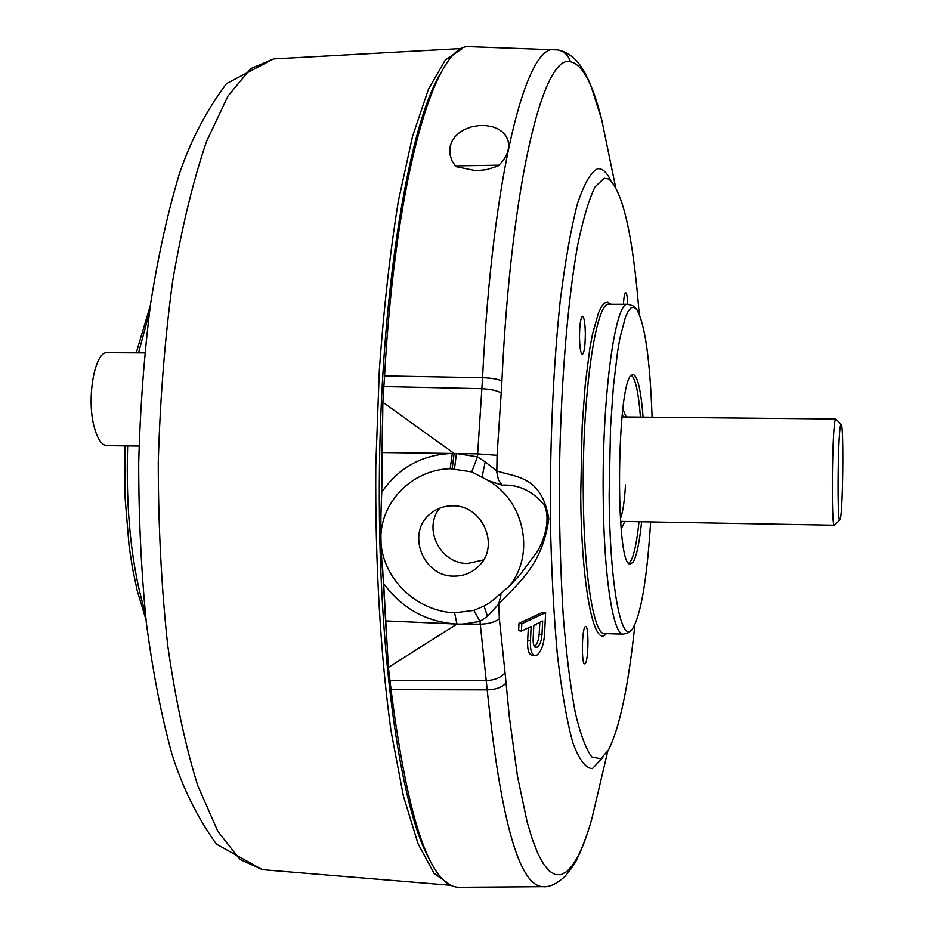 <?xml version="1.0" encoding="UTF-8"?>
<svg xmlns="http://www.w3.org/2000/svg" width="934" height="934" viewBox="0 0 934 934"><rect width="100%" height="100%" fill="white"/><g stroke="black" fill="none" stroke-linecap="round" stroke-linejoin="round"><path stroke-width="1.4" d="M622.85 409.244L626.259 416.984M625.5 484.991C624.484 501.616 622.768 512.906 620.363 518.849M622.558 521.417L620.655 522.947M622.149 415.373L623.994 416.961M624.823 521.464L621.192 529.099M643.071 417.148C640.829 388.801 637.338 374.616 632.598 374.569L631.734 375.048C616.638 380.944 614.981 565.7 629.983 564.031L632.843 562.525C636.428 557.061 639.358 543.471 641.623 521.767M639.008 521.721C636.743 543.074 633.824 556.431 630.263 561.813L628.769 563.179M634.898 624.799C628.407 686.268 619.604 727.96 608.513 749.897L600.807 758.817L591.876 756.972C585.957 749.255 580.399 734.381 575.204 712.327C570.37 686.245 566.378 654.232 563.26 616.265C560.75 575.577 559.431 532.205 559.291 486.147C560.05 393.354 567.113 303.387 577.691 245.047C583.201 218.568 589.015 199.14 595.133 186.777L604.228 178.219L608.828 179.048C622.966 191.377 633.089 236.349 639.195 313.952M834.541 525.071L834.331 525.212C831.015 528.422 832.112 424.351 835.451 419.448L836 419.168M840.787 424.783C837.868 429.477 836.922 524.394 839.841 519.981L840.18 519.339C842.993 512.287 843.927 423.884 841.16 424.41L840.787 424.783M455.36 165.925L498.931 165.201M497.822 166.194L486.497 169.661L476.165 170.759L456.037 166.672L452.196 161.302L449.873 154.32L450.258 145.867L452.044 141.174L455.045 136.714L459.283 132.721L464.77 129.347L471.331 126.884L478.593 125.576L485.995 125.565L492.872 126.849L498.698 129.266L503.204 132.581L506.333 136.527L508.119 140.929L508.645 145.646C508.505 152.802 504.897 159.656 497.822 166.194M650.636 521.919C646.982 579.757 640.864 615.518 632.283 629.224C621.203 645.546 609.598 584.392 609.155 494.425L610.532 427.48L613.416 386.314L617.572 351.709L620.024 337.676L625.418 317.256L628.255 311.127L631.115 307.811L633.952 307.274L636.708 309.469C644.904 323.397 650.029 359.321 652.084 417.229M554.749 49.654L554.574 49.642C526.239 43.933 492.405 174.249 482.563 377.733C491.377 378.013 497.822 379.076 501.92 380.932C511.202 182.025 543.553 53.577 570.405 61.737C582.314 64.236 592.74 83.523 601.694 119.599L610.089 160.356M601.554 777.543L592.028 818.079C587.591 833.899 582.886 846.671 577.901 856.373L572.414 865.409L566.786 871.574L561.054 874.691L555.263 874.598L549.449 871.165L543.681 864.265L537.996 853.804L532.473 839.748L527.161 822.083L517.448 776.131L509.345 716.962L506.065 682.987C502.13 687.319 495.837 689.619 487.198 689.876C500.741 820.694 519.339 886.296 543.004 886.681L543.004 886.681C549.075 887.393 556.279 884.101 564.615 876.793C571.398 868.865 575.566 862.829 577.119 858.661L576.36 860.109M453.959 576.138C464.093 576.185 472.616 572.589 479.527 565.339C500.005 545.047 482.049 504.979 452.78 505.819C444.152 505.784 436.598 508.505 430.119 513.98C406.068 532.917 422.997 576.897 453.959 576.138M439.692 508.178C422.472 529.088 440.755 564.089 467.759 563.494L483.578 559.91M627.8 304.321C627.45 297.012 626.737 293.136 625.675 292.681L625.5 292.727C624.507 293.603 623.819 297.467 623.422 304.309M585.338 333.625C585.104 323.024 584.17 317.256 582.512 316.299C580.609 317.7 579.605 324.635 579.489 337.116C579.734 347.74 580.679 353.496 582.314 354.395C584.217 352.959 585.233 346.035 585.338 333.625M585.023 626.831C581.73 630.298 581.427 664.786 584.696 663.852L585.349 663.385C588.618 659.521 588.875 625.582 585.63 626.422L585.023 626.831M139.014 446.078L106.943 445.681C101.818 445.296 97.626 439.284 94.381 427.632C86.138 399.075 94.708 350.799 107.352 352.69L144.723 352.877M441.187 72.408C409.722 122.097 381.936 283.364 379.473 465.821C376.892 648.266 400.207 810.245 430.282 860.786M450.725 885.187L434.1 873.372L418.035 843.706L403.383 795.978L391.066 731.194C380.558 656.053 375.083 563.202 375.783 465.774L379.332 369.992C383.816 307.975 390.167 251.596 398.398 200.868L412.513 136.446L428.472 89.139L445.355 59.939L462.295 48.58M382.403 424.982L381.294 510.875M382.578 567.639L386.407 635.529M507.956 587.603L519.864 574.994L536.548 552.554C543.331 542.969 551.749 518.58 543.81 504.442C532.217 490.747 518.288 484.314 502.013 485.155L488.505 480.706L471.717 471.915L450.165 468.716C412.233 469.709 379.566 502.188 380.862 540.564C382.286 578.917 416.879 611.338 454.566 612.821L456.971 624.075C426.488 622.067 402.052 608.559 383.664 583.563C380.722 555.613 380.08 525.188 381.749 492.276C398.76 467.467 422.285 454.519 452.313 453.457L454.134 453.48L382.87 402.262L384.563 375.935C395.782 172.37 436.388 40.489 470.678 46.7L557.68 49.922C564.194 51.277 568.444 55.223 570.405 61.737M543.004 886.681L459.061 887.3C430.446 886.915 407.784 821.033 391.054 689.631L388.381 667.378L456.971 624.075C458.384 624.741 466.054 623.854 479.971 621.39L487.198 689.876L391.054 689.631M383.664 583.563L388.381 667.378M382.87 402.262L381.749 492.276M454.566 612.821L473.865 610.392L484.046 606.061L490.28 602.383L508.645 586.762L519.864 574.994L507.933 587.614M488.505 480.706C525.235 501.815 535.334 555.893 508.645 586.762M384.563 375.935L482.563 377.733L477.461 456.854L485.19 461.863L482.119 476.714M485.19 461.863L496.818 471.016C516.595 477.391 541.708 476.13 548.818 518.837C542.164 566.062 517.891 582.968 498.698 604.088L500.939 594.748M502.013 485.155L498.417 479.772L496.806 472.149L497.063 455.302L501.208 392.934C497.145 390.61 490.7 389.198 481.897 388.696L383.909 386.559M390.015 680.617L486.24 680.582C494.88 680.139 501.149 677.535 505.06 672.795L499.363 618.717L498.698 604.088L487.478 616.358L479.971 621.39L473.865 610.392M484.046 606.061L487.478 616.358M454.496 468.798L456.411 453.515L477.461 456.854L471.717 471.915M497.063 455.302L477.519 453.866L454.134 453.48L452.161 468.67M382.169 452.535L452.313 453.457L450.165 468.716M631.361 375.386C635.447 378.433 638.482 392.338 640.455 417.124M534.446 646.643C537.05 644.612 538.626 640.432 539.175 634.093L539.852 622.383M534.657 646.9L537.062 647.274L535.754 647.542C533.781 646.83 532.917 643.748 533.162 638.296L533.816 625.243L542.666 621.052L541.989 634.513C541.451 641.191 539.817 645.452 537.062 647.274M539.175 634.093L541.989 634.513M521.791 623.725L521.429 631.092L531.154 626.492L530.454 640.689C530.068 649.445 531.469 654.454 534.668 655.703L536.653 655.294C541.288 651.862 543.927 644.46 544.592 633.089L545.631 612.611L521.791 623.725L518.965 623.305L542.911 612.225L545.631 612.611M521.429 631.092L518.65 630.672L518.965 623.305M534.668 655.691L531.656 655.236C528.551 654.022 527.231 649.025 527.675 640.269L528.329 627.823M527.675 640.269L530.454 640.689M499.363 618.717C495.078 622.137 488.657 623.97 480.111 624.181M501.92 380.932L501.208 392.934M505.06 672.795L506.065 682.987M385.695 620.9L456.971 624.075L480.099 624.181M536.093 625.126L536.198 624.11M602.78 757.462L592.389 768.635C585.676 768.343 579.162 759.727 572.846 742.787C566.833 720.931 561.649 691.37 557.306 654.104C553.629 613.019 551.293 567.615 550.313 517.88C550.021 439.751 553.302 367.599 560.155 301.425C565.152 261.613 570.872 229.192 577.329 204.137C583.995 183.963 590.732 172.171 597.538 168.785C602.185 168.132 606.586 172.019 610.766 180.46M604.59 633.626C593.802 635.108 583.832 574.842 583.283 494.483C582.034 395.339 595.892 300.503 609.143 304.297L627.858 304.321C615.284 300.526 602.068 395.502 603.189 494.798C603.644 575.274 613.066 635.622 623.305 634.128L604.59 633.626M606.271 633.672C594.094 649.399 581.322 586.669 580.726 494.798L582.162 426.301L585.279 384.131L589.809 348.615L592.483 334.162L598.402 313.018L601.519 306.597L604.66 303.013L607.777 302.277L610.824 304.297M262.396 869.659L216.373 844.091C197.109 817.133 182.258 786.988 171.821 753.656C161.313 715.479 152.826 671.966 146.381 623.118C141.279 571.912 138.711 518.639 138.687 463.299C140.17 407.971 144.151 354.745 150.607 303.608C158.348 254.842 167.98 211.446 179.503 173.409C190.805 140.263 206.484 110.305 226.542 83.57L273.604 58.9L250.744 68.591L228.001 96.004L206.554 141.408C193.256 180.309 181.955 226.845 172.662 281.006C164.874 338.575 160.076 399.157 158.255 462.762C158.313 526.391 161.442 587.077 167.63 644.834C175.417 699.239 185.422 746.068 197.646 785.319L217.832 831.307L239.804 859.327L262.396 869.659L450.97 885.315M149.312 312.983L138.547 352.854M127.643 445.938C125.67 511.575 131.519 566.996 145.179 612.225M557.026 49.841L557.68 49.922C572.682 52.502 581.287 66.944 581.193 66.723C581.578 67.493 583.411 68.929 590.51 84.457L601.694 119.622L615.541 186.812M577.901 856.373L577.119 858.661C582.571 847.792 587.544 834.26 592.028 818.079M834.331 525.212L620.538 521.382M839.841 519.981L834.412 525.188M636.708 309.469L633.054 305.885L627.858 304.321M607.742 751.24L592.039 818.032M150.351 305.453L136.236 352.842M124.981 445.903L125.016 496.993L129.067 545.795L132.523 568.327L137.193 590.592L145.996 619.779M273.604 58.9L462.552 48.463M433.504 511.412L430.119 513.98M488.517 603.411L487.735 603.878M632.283 629.224L627.671 633.17L623.305 634.128M449.616 150.771L449.639 151.95M841.16 424.41L835.883 419.051M835.802 419.027L621.986 416.938"/></g></svg>
